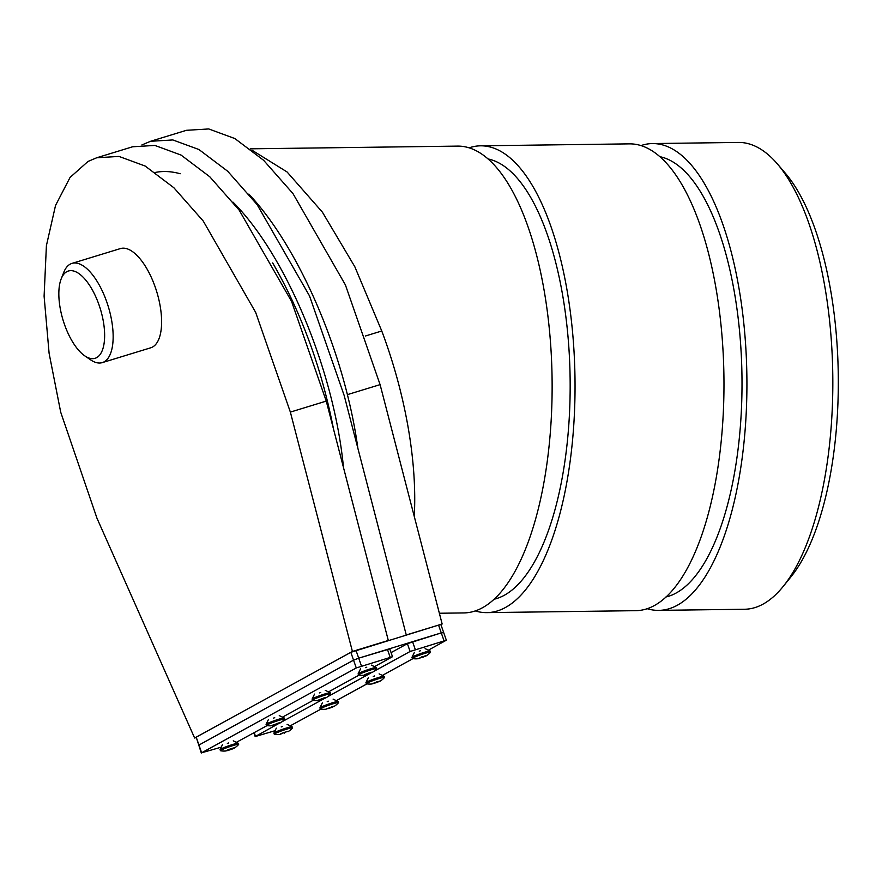 <?xml version="1.0" encoding="UTF-8"?>
<svg xmlns="http://www.w3.org/2000/svg" width="882" height="882" viewBox="0 0 882 882"><rect width="100%" height="100%" fill="white"/><g stroke="black" fill="none" stroke-linecap="round" stroke-linejoin="round"><path stroke-width="1.32" d="M374.519 666.649L392.501 656.704L356.273 667.95L201.647 752.787L221.239 747.175M201.328 753.052L196.212 737.154L350.838 652.327L353.55 660.144L198.604 745.235L353.55 660.144L358.72 658.17L353.55 660.144L356.273 667.95M392.501 656.704L389.778 648.887L358.72 658.17L441.276 632.901L407.396 643.662L391.079 652.614M236.365 742.335L267.07 725.599M282.483 717.143L313.077 700.352M328.501 691.896L359.095 675.105M273.376 718.157L274.721 717.694M227.358 743.405L228.703 742.942M365.413 667.663L366.758 667.2M319.394 692.91L320.739 692.447M428.365 650.166L446.336 640.222L410.108 651.478L373.692 671.456M370.572 673.164L327.674 696.703M324.554 698.412L281.656 721.95M278.536 723.659L255.163 736.569L275.074 730.693M446.336 640.222L443.624 632.405L441.276 632.901L443.293 632.67M290.211 725.864L320.905 709.117M336.329 700.661L366.923 683.881M382.347 675.414L412.941 658.634M327.222 701.675L328.567 701.212M281.204 726.922L282.549 726.459M419.248 651.181L420.604 650.718M373.24 676.428L374.585 675.965M251.965 150.172L287.091 171.979L322.415 212.187L354.84 266.772L381.763 330.993A233.807 99.666 73 0 1 414.264 516.4M381.763 330.993L365.457 335.987M141.87 144.957L150.557 141.285L186.444 130.304L208.725 128.948L234.866 138.562L263.586 160.259L292.978 193.588L345.402 284.908L380.098 384.629L442.147 623.993L440.923 624.665M150.557 141.285L172.828 139.94L198.968 149.543L227.699 171.251L257.081 204.569L309.505 295.9L344.212 395.61L406.26 634.985L442.147 623.993M250.256 148.826L457.725 146.114A233.421 91.287 89.2 0 1 551.272 354.443A233.421 91.287 89.2 0 1 482.366 607.797A233.421 91.287 89.2 0 1 463.844 612.924L439.368 613.244M488.231 158.981A220.974 86.425 89.2 0 1 570.114 378.091A220.974 86.425 89.2 0 1 494.008 599.264M469.213 147.812A233.421 91.287 89.2 0 1 480.646 145.817A233.421 91.287 89.2 0 1 574.987 378.025A233.421 91.287 89.2 0 1 486.754 612.626A233.421 91.287 89.2 0 1 475.277 610.928M480.646 145.817L629.583 143.865A233.421 91.287 89.2 0 1 723.924 376.074A233.421 91.287 89.2 0 1 635.702 610.675L486.754 612.626M660.089 156.731A220.974 86.425 89.2 0 1 741.96 375.831A220.974 86.425 89.2 0 1 665.855 597.015M641.06 145.563A233.421 91.287 89.2 0 1 652.493 143.568A233.421 91.287 89.2 0 1 744.298 328.28A233.421 91.287 89.2 0 1 658.611 610.377A233.421 91.287 89.2 0 1 647.123 608.679M777.494 164.052L785.443 173.335A223.047 87.23 89.2 0 1 835.827 329.195A223.047 87.23 89.2 0 1 790.735 577.126L783.04 586.618A233.421 91.287 -90.8 0 0 830.227 327.156A233.421 91.287 -90.8 0 0 777.494 164.052A233.421 91.287 -90.8 0 0 738.421 142.432L652.493 143.568M658.611 610.377L744.54 609.253A233.421 91.287 -90.8 0 0 783.04 586.618M59.987 282.747A45.644 19.459 73 0 1 61.2 278.844A45.644 19.459 73 0 1 100.35 308.965A45.644 19.459 73 0 1 84.76 355.843A45.644 19.459 73 0 1 59.987 282.747M61.2 278.844L63.78 272.317A51.873 22.116 73 0 1 71.949 263.409A51.873 22.116 73 0 1 108.277 306.539A51.873 22.116 73 0 1 102.312 362.612A51.873 22.116 73 0 1 90.559 359.812L84.76 355.843M71.949 263.409L120.415 248.581A51.873 22.116 73 0 1 156.731 291.71A51.873 22.116 73 0 1 150.778 347.784L102.312 362.612M350.838 652.327L438.563 625.095L440.901 624.599L443.624 632.405M248.856 194.095C299.108 247.423 344.906 353.528 357.905 448.453M155.287 172.453C163.06 170.876 171.373 171.306 180.215 173.743M352.414 651.456L388.312 640.475L326.263 401.101L291.556 301.39L239.132 210.07L209.751 176.742L181.019 155.045L154.879 145.431L132.609 146.776L96.711 157.768L88.024 161.439L70.053 177.447L55.533 205.462L46.404 245.67L44.1 296.198L49.105 353.318L60.715 412.214L96.965 518.197L194.635 738.025L352.414 651.456L290.365 412.092L255.659 312.382L203.246 221.051L173.853 187.734L145.133 166.025L118.982 156.423L96.711 157.768M195.958 737.617L194.635 738.025M281.634 733.394L284.699 732.281L280.807 734M285.448 732.093L288.138 731.332L285.448 732.093M280.597 733.835L279.914 734.463A19.713 19.713 0 0 1 274.412 734.287A9.647 0.772 -19.2 0 1 274.28 734.221L273.905 733.151A9.647 0.772 -19.2 0 1 273.916 733.074A9.647 0.772 -19.2 0 1 282.769 729.249A9.647 0.772 -19.2 0 1 292.085 726.757A9.647 0.772 -19.2 0 1 292.129 726.812L292.504 727.882A9.647 0.772 -19.2 0 1 292.449 728.014A9.647 0.772 -19.2 0 1 292.405 728.058M274.28 734.221A9.647 0.772 -19.2 0 1 283.133 730.329A9.647 0.772 -19.2 0 1 292.504 727.882M279.925 734.463L280.862 734.188M333.826 706.228L325.921 709.216A19.713 19.713 0 0 1 320.42 709.04A9.647 0.772 -19.2 0 1 320.298 708.974L319.923 707.904A9.647 0.772 -19.2 0 1 319.934 707.827A9.647 0.772 -19.2 0 1 328.777 704.001A9.647 0.772 -19.2 0 1 338.093 701.51A9.647 0.772 -19.2 0 1 338.148 701.565L338.523 702.634A9.647 0.772 -19.2 0 1 338.468 702.767A19.713 19.713 0 0 1 334.256 706.317L326.439 708.863M320.298 708.974A9.647 0.772 -19.2 0 1 329.151 705.082A9.647 0.772 -19.2 0 1 338.523 702.634M325.921 709.216L326.483 709.007M332.79 707.011L328.435 708.577L332.79 707.011M329.284 707.64L329.482 708.191M379.657 681.113L371.939 683.969A19.713 19.713 0 0 1 366.438 683.804A9.647 0.772 -19.2 0 1 366.317 683.726L365.942 682.657A9.647 0.772 -19.2 0 1 365.953 682.58A9.647 0.772 -19.2 0 1 374.795 678.754A9.647 0.772 -19.2 0 1 384.111 676.262A9.647 0.772 -19.2 0 1 384.166 676.318L384.541 677.387A9.647 0.772 -19.2 0 1 384.486 677.519A19.713 19.713 0 0 1 380.274 681.069L372.226 683.627M366.317 683.726A9.647 0.772 -19.2 0 1 375.17 679.835A9.647 0.772 -19.2 0 1 384.541 677.387M379.701 681.257L380.274 681.069M371.939 683.969L377.904 682.128L372.27 683.759M417.958 658.722A19.713 19.713 0 0 1 412.456 658.556A9.647 0.772 -19.2 0 1 412.335 658.479L411.96 657.41A9.647 0.772 -19.2 0 1 411.96 657.333A9.647 0.772 -19.2 0 1 420.813 653.507A9.647 0.772 -19.2 0 1 430.129 651.015A9.647 0.772 -19.2 0 1 430.184 651.07L430.559 652.14A9.647 0.772 -19.2 0 1 430.493 652.272A19.713 19.713 0 0 1 426.293 655.822L417.958 658.722L425.444 655.745M412.335 658.479A9.647 0.772 -19.2 0 1 421.188 654.587A9.647 0.772 -19.2 0 1 430.559 652.14M421.695 656.903L421.916 657.553M425.179 655.811L422.886 657.266L425.808 655.657M425.311 656.23L426.215 655.591M366.989 673.804L367.177 674.333L365.148 674.454M369.293 672.889L364.398 674.774M371.917 672.161L371.41 672.569L372.083 672.481M370.749 672.558L364.123 675.204A19.713 19.713 0 0 1 358.621 675.028A9.647 0.772 -19.2 0 1 358.489 674.962L358.114 673.881A9.647 0.772 -19.2 0 1 358.125 673.815A9.647 0.772 -19.2 0 1 366.978 669.989A9.647 0.772 -19.2 0 1 376.294 667.498A9.647 0.772 -19.2 0 1 376.338 667.542L376.713 668.622A9.647 0.772 -19.2 0 1 376.658 668.754A19.713 19.713 0 0 1 372.447 672.304M358.489 674.962A9.647 0.772 -19.2 0 1 367.342 671.059A9.647 0.772 -19.2 0 1 376.713 668.622M368.489 673.164L364.123 675.204M370.892 672.966L367.992 674.113M368.665 673.098L368.897 673.749M322.371 698.434L318.104 700.451A19.713 19.713 0 0 1 312.603 700.275A9.647 0.772 -19.2 0 1 312.471 700.209L312.096 699.128A9.647 0.772 -19.2 0 1 312.107 699.062A9.647 0.772 -19.2 0 1 320.96 695.237A9.647 0.772 -19.2 0 1 330.276 692.745A9.647 0.772 -19.2 0 1 330.32 692.789L330.695 693.869A9.647 0.772 -19.2 0 1 330.64 694.002A19.713 19.713 0 0 1 326.428 697.552L318.964 699.746M312.471 700.209A9.647 0.772 -19.2 0 1 321.335 696.306A9.647 0.772 -19.2 0 1 330.695 693.869M326.009 697.43L325.326 698.092L326.428 697.552M324.234 698.478L321.048 699.669L324.058 697.971M326.053 697.552L323.396 698.103M320.221 699.283L317.961 700.462L320.221 699.283M318.997 699.812L318.104 700.451M321.864 698.72L322.062 699.283M273.652 724.695L274.313 725.136L272.086 725.699A19.713 19.713 0 0 1 266.585 725.522A9.647 0.772 -19.2 0 1 266.452 725.456L266.077 724.376A9.647 0.772 -19.2 0 1 266.088 724.309A9.647 0.772 -19.2 0 1 274.941 720.484A9.647 0.772 -19.2 0 1 284.258 717.992A9.647 0.772 -19.2 0 1 284.302 718.036L284.677 719.117A9.647 0.772 -19.2 0 1 284.621 719.249A19.713 19.713 0 0 1 280.41 722.799L272.373 725.258M266.452 725.456A9.647 0.772 -19.2 0 1 275.316 721.553A9.647 0.772 -19.2 0 1 284.677 719.117M278.569 722.986L272.505 725.357M272.086 725.699L273.707 724.673M277.411 723.361L277.621 723.957L274.313 725.136L280.41 722.799M279.947 722.733L278.58 723.042M278.91 723.042L277.621 723.957M227.677 749.965L225.781 750.891L227.821 750.527L226.465 750.461M229.232 749.38L232.561 748.223L229.21 749.336M232.892 748.134L234.392 748.046A19.713 19.713 0 0 0 238.603 744.496A9.647 0.772 -19.2 0 0 238.658 744.364L238.283 743.283A9.647 0.772 -19.2 0 0 238.239 743.239A9.647 0.772 -19.2 0 0 228.923 745.731A9.647 0.772 -19.2 0 0 220.07 749.557A9.647 0.772 -19.2 0 0 220.059 749.623L220.434 750.703A9.647 0.772 -19.2 0 1 229.298 746.8A9.647 0.772 -19.2 0 1 238.658 744.364M233.906 747.881L232.914 748.201M226.068 750.946A19.713 19.713 0 0 1 220.566 750.769A9.647 0.772 -19.2 0 1 220.434 750.703M227.821 750.527L234.392 748.046M232.231 749.027L234.601 747.87M230.963 748.818L231.15 749.38L228.912 750.141L228.703 749.535M196.212 737.154L201.647 752.787M355.997 650.365L361.433 665.987M387.441 649.384L390.153 657.2M407.396 643.662L410.108 651.478M254.225 732.644L255.493 736.305M412.567 641.699L415.279 649.505M438.563 625.095L443.999 640.718M348.368 394.342L380.098 384.629M272.681 262.924C301.401 312.812 321.698 368.257 333.55 429.247M232.98 202.143C285.933 255.052 334.212 370.429 343.506 467.636M326.263 401.101L290.365 412.092M284.092 732.501L284.313 733.14M331.489 706.78L331.698 707.386M376.647 681.918L376.846 682.47M374.398 682.613L374.607 683.219M275.184 724.188L275.382 724.75M253.873 732.843L255.163 736.569M276.342 728.102L273.916 733.074M287.091 724.365L292.085 726.757M288.238 731.564A19.713 19.713 0 0 0 292.449 728.014M322.36 702.855L319.934 707.827M333.098 699.117L338.093 701.51M368.378 677.608L365.953 682.58M379.117 673.87L384.111 676.262M414.397 652.36L411.96 657.333M425.135 648.623L430.129 651.015M360.551 668.843L358.125 673.815M371.3 665.105L376.294 667.498M314.532 694.09L312.107 699.062M325.282 690.352L330.276 692.745M268.514 719.337L266.088 724.309M279.263 715.6L284.258 717.992M222.496 744.584L220.07 749.557M233.245 740.847L238.239 743.239"/></g></svg>
